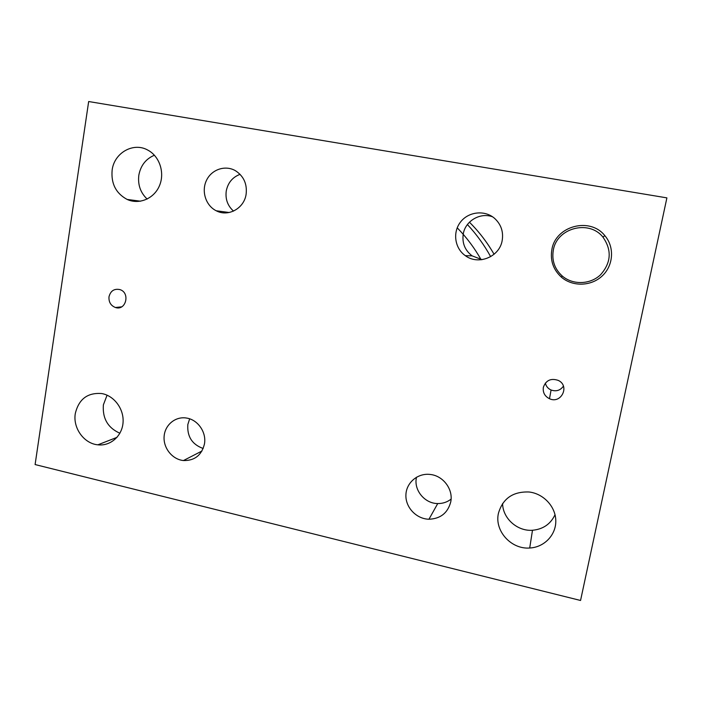 <?xml version="1.0" encoding="UTF-8"?>
<svg xmlns="http://www.w3.org/2000/svg" width="702" height="702" viewBox="0 0 702 702"><rect width="100%" height="100%" fill="white"/><g stroke="black" fill="none" stroke-linecap="round" stroke-linejoin="round"><path stroke-width="1.05" d="M545.34 383.108C546.112 386.302 548.025 388.61 551.079 390.014C556.221 391.751 560.336 390.461 563.416 386.135M154.414 155.23C145.858 158.854 140.663 165.505 138.838 175.175C137.68 184.74 140.453 192.699 147.157 199.07M107.081 395.182L103.378 404.852C102.36 418.418 107.871 427.887 119.902 433.239M553.334 250.114C551.623 260.328 554.58 268.945 562.205 275.965C572.744 285.144 590.163 284.687 600.543 274.789C611.205 262.688 612.004 250.131 602.948 237.118C589.013 219.314 556.739 228.045 553.334 250.114M502.606 503.492C502.658 518.295 517.277 531.467 532.485 530.264C543.111 529.264 550.622 524.078 555.036 514.706M492.611 216.83C480.317 212.153 465.4 220.884 463.276 233.836C461.934 242.945 464.873 250.289 472.113 255.861L482.028 259.661M240.084 174.333C232.537 177.185 227.931 182.731 226.255 190.979C225.21 199.105 227.632 205.809 233.52 211.1M189.645 418.831L187.838 424.482C186.986 436.495 192.102 444.498 203.185 448.49M416.497 477.193L416.409 477.606C413.636 490.101 424.692 503.597 437.741 503.553C442.76 503.615 447.209 502.141 451.088 499.122M580.554 600.473L35.1 464.557L88.663 101.527L666.9 197.876L580.554 600.473M543.357 387.311C545.954 380.256 550.93 377.957 558.292 380.414C570.147 385.837 561.196 404.334 549.49 398.727C544.726 396.279 542.681 392.479 543.357 387.311M109.003 296.735C110.574 290.865 114.18 288.478 119.831 289.575C130.546 292.611 125.948 311.17 115.426 307.502C110.767 305.624 108.626 302.035 109.003 296.735M112.144 170.059C114.233 152.773 133.512 141.848 147.868 150.14C159.644 156.353 165.023 172.903 159.442 185.776C154.019 198.719 139.049 204.958 127.123 199.429C115.927 193.366 110.934 183.582 112.144 170.059M75.298 413.548C78.782 399.087 87.61 392.427 101.781 393.559C114.303 395.726 124.184 409.231 123.043 422.674C122.06 436.144 110.354 446.34 97.859 444.822C83.977 443.611 72.771 428.009 75.298 413.548M551.877 249.535C555.51 225.983 589.961 216.637 604.843 235.653C614.698 247.06 613.487 265.444 602.281 275.877C591.181 286.434 572.595 286.916 561.346 277.123C553.211 269.629 550.061 260.442 551.877 249.535M498.429 513.311C502.737 498.517 512.951 491.409 529.071 491.997C543.585 493.62 555.747 506.73 555.8 520.91C556.01 535.099 544.129 547.332 529.712 548.008C511.117 549.534 494.296 530.782 498.429 513.311M502.176 240.558C499.526 256.967 478.29 265.531 465.338 255.668C454.721 248.332 452.421 232.292 460.538 222.007C468.48 211.583 484.792 209.766 494.594 218.366C501.07 224.359 503.597 231.757 502.176 240.558M246.112 194.278C244.147 208.476 228.124 217.216 216.242 210.775C205.8 205.668 201.176 191.286 206.467 180.396C211.583 169.41 225.36 164.759 235.495 170.744C243.743 176.167 247.288 184.012 246.112 194.278M204.449 443.997C201.623 455.273 194.621 460.784 183.459 460.547C172.341 459.477 163.197 448.078 164.11 436.504C164.838 424.912 175.465 416.102 186.565 418.059C197.876 419.673 206.66 432.379 204.449 443.997M450.71 502.062C447.709 513.048 440.461 518.769 428.957 519.234C416.4 518.997 405.414 507.406 405.905 495.024C406.186 482.625 417.901 472.736 430.458 474.491C443.374 475.868 453.501 489.601 450.71 502.062M457.213 227.817C466.567 237.381 474.543 248.025 481.151 259.766M469.436 222.209C479.062 231.757 487.267 242.444 494.068 254.273M490.663 256.678C484.222 244.963 476.474 234.257 467.409 224.543M469.445 222.201C477.272 229.958 484.169 238.496 490.136 247.797M428.957 519.234L437.741 503.553M183.459 460.547L201.957 451.017M216.242 210.775L229.168 212.504M465.338 255.668L472.113 255.861M532.485 530.264L529.712 548.008M602.948 237.118L604.843 235.653M562.205 275.965L561.346 277.123M117.023 437.346L97.859 444.822M140.575 201.211L127.123 199.429M121.657 306.844L115.426 307.502M551.079 390.014L549.49 398.727"/></g></svg>
